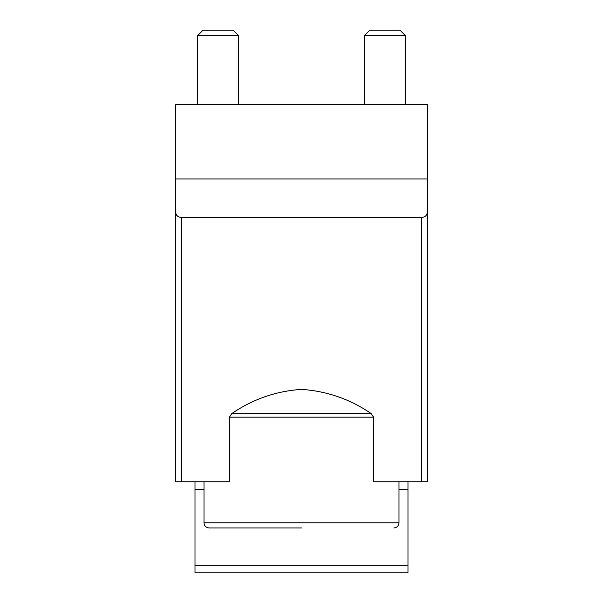 <?xml version="1.0" encoding="UTF-8"?>
<svg xmlns="http://www.w3.org/2000/svg" width="603" height="603" viewBox="0 0 603 603"><rect width="100%" height="100%" fill="white"/><g stroke="black" fill="none" stroke-linecap="round" stroke-linejoin="round"><path stroke-width="0.9" d="M231.861 413.537L229.419 417.17L229.419 481.759L175.767 481.759L175.767 178.978L427.233 178.978L427.233 481.759L373.581 481.759L373.581 417.17L371.139 413.537C350.283 399.246 327.158 391.189 301.756 389.387C276.347 391.008 253.049 399.058 231.861 413.537L371.139 413.537M427.233 212.015C427.263 215.165 425.424 216.982 421.723 217.464L181.277 217.464C177.568 216.982 175.737 215.165 175.767 212.015M175.767 178.978L175.767 104.56L427.233 104.56L427.233 178.978M407.99 481.759L407.99 572.85L195.01 572.85L195.01 481.759M301.5 527.949L209.128 527.949L301.5 527.949M197.58 104.56L197.58 35.652L238.637 35.652L238.637 104.56M197.58 35.652L203.083 30.15L233.127 30.15L238.637 35.652M364.363 104.56L364.363 35.652L405.42 35.652L405.42 104.56M364.363 35.652L369.873 30.15L399.917 30.15L405.42 35.652M421.723 481.759L421.723 217.464M181.277 481.759L181.277 217.464M407.99 565.154L195.01 565.154M407.99 489.455L399.005 489.455M203.995 489.455L195.01 489.455M229.419 417.17L373.581 417.17M203.995 481.759L203.995 522.816L399.005 522.816L399.005 481.759M399.005 522.816C398.734 525.899 397.023 527.61 393.872 527.949M203.995 522.816C204.266 525.899 205.977 527.61 209.128 527.949"/></g></svg>
